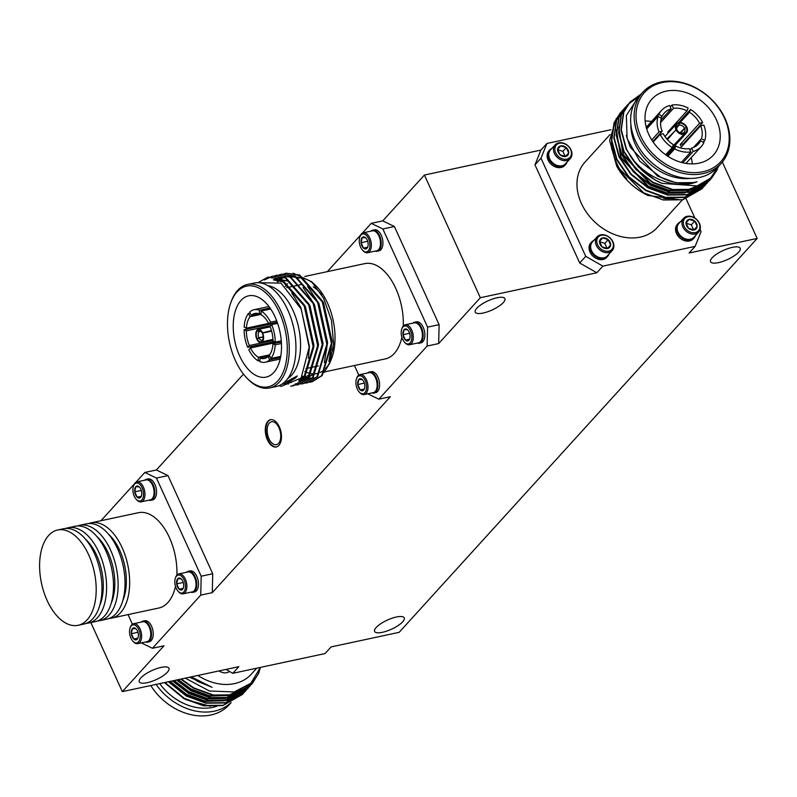<?xml version="1.0" encoding="UTF-8"?>
<svg xmlns="http://www.w3.org/2000/svg" width="797" height="797" viewBox="0 0 797 797"><rect width="100%" height="100%" fill="white"/><g stroke="black" fill="none" stroke-linecap="round" stroke-linejoin="round"><path stroke-width="1.2" d="M722.341 162.05L757.15 238.433L689.096 253.008L695.133 246.373L602.861 266.138L596.823 272.773L579.698 262.98L585.735 256.335L541.004 158.185L534.966 164.83L540.904 150.085L546.941 143.45L610.96 129.732M90.858 622.567L122.33 691.627L238.831 666.681L232.794 673.316L325.076 653.55L331.104 646.915L399.158 632.33L757.15 238.433M122.33 691.627L163.983 645.799L152.456 648.27L200.744 595.13L212.281 592.659L390.371 396.707L378.834 399.177L427.132 346.037L427.581 327.129L439.107 324.658L438.669 343.567L427.132 346.037M362.276 233.192L371.223 223.349L382.749 220.879L424.412 175.041L540.904 150.085M327.328 271.638L360.652 234.976M212.281 592.659L212.729 573.75L167.998 475.6L156.371 469.971L144.835 472.442L135.888 482.285M134.265 484.068L100.95 520.73M609.994 134.603L584.978 162.13A48.737 37.708 42.3 0 0 595.678 222.811A48.737 37.708 42.3 0 0 657.107 227.683L682.451 199.788M695.482 235.563A10.75 8.319 -137.7 0 1 694.127 237.885L693.221 238.881A10.75 8.319 -137.7 0 1 676.504 233.531A10.75 8.319 -137.7 0 1 677.301 224.415L678.207 223.419A10.75 8.319 -137.7 0 1 680.389 221.845M546.941 143.45L541.004 158.185M585.735 256.335L602.861 266.138M695.133 246.373L701.081 231.628L700.105 229.496M686.117 198.812L694.904 218.089M608.978 254.094A10.75 8.319 -137.7 0 1 607.613 256.415L606.706 257.411A10.75 8.319 -137.7 0 1 589.999 252.061A10.75 8.319 -137.7 0 1 590.796 242.946L591.703 241.949A10.75 8.319 -137.7 0 1 593.875 240.375M567.046 162.08A10.75 8.319 -137.7 0 1 565.681 164.401L564.774 165.397A10.75 8.319 -137.7 0 1 548.067 160.038A10.75 8.319 -137.7 0 1 548.854 150.932L549.761 149.936A10.75 8.319 -137.7 0 1 551.942 148.362M698.71 232.017L693.928 237.277A10.202 7.89 -137.7 0 1 678.078 232.196A10.202 7.89 -137.7 0 1 678.835 223.559L683.617 218.298A10.202 7.89 -137.7 0 1 696.468 219.314A10.202 7.89 -137.7 0 1 698.71 232.017A10.202 7.89 -137.7 0 1 682.86 226.936A10.202 7.89 -137.7 0 1 683.617 218.298M684.125 226.278A9.185 7.103 -137.7 0 1 692.194 216.993A9.185 7.103 -137.7 0 1 698.471 230.761A9.185 7.103 -137.7 0 1 684.125 226.278M688.488 228.261A6.137 4.742 -137.7 0 1 686.068 222.951A6.137 4.742 -137.7 0 1 689.176 219.364A6.137 4.742 -137.7 0 1 694.715 221.098A6.137 4.742 -137.7 0 1 697.136 226.408A6.137 4.742 -137.7 0 1 694.018 229.994A6.137 4.742 -137.7 0 1 688.488 228.261L694.018 229.994L697.136 226.408L694.715 221.098L689.176 219.364L686.068 222.951L688.488 228.261M689.176 219.364L685.779 223.1M693.888 229.984L697.136 226.408M693.659 229.974L691.318 224.834L694.715 221.098M691.318 224.834L686.107 223.2M694.127 237.885A10.75 8.319 -137.7 0 1 677.41 232.535A10.75 8.319 -137.7 0 1 678.207 223.419M438.669 343.567L480.322 297.729L596.823 272.773M497.009 297.769A16.299 5.011 155.5 0 0 481.438 304.444A16.299 5.011 155.5 0 0 475.241 312.165A16.299 5.011 155.5 0 0 492.147 309.963A16.299 5.011 155.5 0 0 504.89 298.646A16.299 5.011 155.5 0 0 497.009 297.769M732.313 247.369A16.299 5.011 155.5 0 0 716.742 254.044A16.299 5.011 155.5 0 0 710.545 261.765A16.299 5.011 155.5 0 0 727.452 259.563A16.299 5.011 155.5 0 0 740.194 248.246A16.299 5.011 155.5 0 0 732.313 247.369M396.358 617.017A16.299 5.011 155.5 0 0 380.797 623.692A16.299 5.011 155.5 0 0 374.59 631.413A16.299 5.011 155.5 0 0 391.496 629.212A16.299 5.011 155.5 0 0 404.248 617.904A16.299 5.011 155.5 0 0 396.358 617.017M161.054 667.418A16.299 5.011 155.5 0 0 145.492 674.093A16.299 5.011 155.5 0 0 139.286 681.814A16.299 5.011 155.5 0 0 156.192 679.622A16.299 5.011 155.5 0 0 168.944 668.304A16.299 5.011 155.5 0 0 161.054 667.418M579.698 262.98L534.966 164.83M156.371 469.971L243.483 374.122M607.613 256.415A10.75 8.319 -137.7 0 1 590.906 251.065A10.75 8.319 -137.7 0 1 591.703 241.949M612.206 250.547L607.424 255.807A10.202 7.89 -137.7 0 1 591.573 250.726A10.202 7.89 -137.7 0 1 592.32 242.089L597.102 236.829A10.202 7.89 -137.7 0 1 609.964 237.845A10.202 7.89 -137.7 0 1 612.206 250.547A10.202 7.89 -137.7 0 1 596.355 245.466A10.202 7.89 -137.7 0 1 597.102 236.829M597.62 244.809A9.185 7.103 -137.7 0 1 605.69 235.523A9.185 7.103 -137.7 0 1 611.966 249.292A9.185 7.103 -137.7 0 1 597.62 244.809M601.974 246.791A6.137 4.742 -137.7 0 1 599.553 241.481A6.137 4.742 -137.7 0 1 602.671 237.895A6.137 4.742 -137.7 0 1 608.201 239.628A6.137 4.742 -137.7 0 1 610.622 244.938A6.137 4.742 -137.7 0 1 607.513 248.525A6.137 4.742 -137.7 0 1 601.974 246.791L607.513 248.525L610.622 244.938L608.201 239.628L602.671 237.895L599.553 241.481L601.974 246.791M602.671 237.895L599.274 241.63M607.374 248.515L610.622 244.938M607.155 248.505L604.813 243.364L608.201 239.628M604.813 243.364L599.593 241.73M565.681 164.401A10.75 8.319 -137.7 0 1 548.964 159.041A10.75 8.319 -137.7 0 1 549.761 149.936M570.273 158.533L565.491 163.793A10.202 7.89 -137.7 0 1 549.631 158.713A10.202 7.89 -137.7 0 1 550.388 150.065L555.17 144.805A10.202 7.89 -137.7 0 1 568.032 145.831A10.202 7.89 -137.7 0 1 570.273 158.533A10.202 7.89 -137.7 0 1 554.413 153.452A10.202 7.89 -137.7 0 1 555.17 144.805M555.678 152.795A9.185 7.103 -137.7 0 1 563.758 143.51A9.185 7.103 -137.7 0 1 570.034 157.278A9.185 7.103 -137.7 0 1 555.678 152.795M560.042 154.777A6.137 4.742 -137.7 0 1 557.621 149.457A6.137 4.742 -137.7 0 1 560.739 145.881A6.137 4.742 -137.7 0 1 566.268 147.604A6.137 4.742 -137.7 0 1 568.689 152.924A6.137 4.742 -137.7 0 1 565.581 156.501A6.137 4.742 -137.7 0 1 560.042 154.777L565.581 156.501L568.689 152.924L566.268 147.604L560.739 145.881L557.621 149.457L560.042 154.777M560.739 145.881L557.342 149.617M565.442 156.501L568.689 152.924M565.212 156.481L562.871 151.34L566.268 147.604M562.871 151.34L557.661 149.716M612.754 147.076A48.737 37.708 42.3 0 0 626.791 178.807M663.692 198.433A48.737 37.708 42.3 0 0 673.724 198.194M692.902 188.301A48.737 37.708 42.3 0 0 694.237 186.717M684.015 134.324A6.735 5.21 -137.7 0 1 675.956 129.712L676.533 129.582A6.017 4.662 -137.7 0 0 683.736 133.707L684.015 134.324L672.728 146.309M667.428 139.674L675.956 129.712M675.906 129.602A6.735 5.21 -137.7 0 1 676.424 123.953A6.735 5.21 -137.7 0 1 678.705 122.668L678.984 123.276A6.017 4.662 -137.7 0 0 676.484 129.483L666.84 139.007M678.805 122.648A6.735 5.21 -137.7 0 1 686.865 127.261L686.287 127.381A6.017 4.662 -137.7 0 0 679.084 123.256L678.725 122.728M686.914 127.361A6.735 5.21 -137.7 0 1 686.386 133.009A6.735 5.21 -137.7 0 1 684.115 134.304L683.836 133.687A6.017 4.662 -137.7 0 0 686.337 127.49L686.914 127.361M665.893 154.937L684.115 134.304M676.533 129.582L677.091 130.031A4.603 3.567 42.3 0 0 682.551 133.149L683.736 133.707M676.683 127.56L678.914 125.179A4.603 3.567 42.3 0 0 677.4 126.056A4.603 3.567 42.3 0 0 677.022 129.871L676.962 129.931M680.08 132.85L684.513 128.267A4.603 3.567 42.3 0 0 679.064 125.149L676.643 127.899M682.63 133.189L682.69 133.119A4.603 3.567 42.3 0 0 684.215 132.242A4.603 3.567 42.3 0 0 684.583 128.427L680.628 133.039M682.69 133.119L683.836 133.687M686.337 127.49L684.583 128.427M679.084 123.256L679.064 125.149M684.513 128.267L686.287 127.381M678.914 125.179L678.984 123.276M676.484 129.483L677.022 129.871M655.782 138.27A23.023 17.813 -137.7 0 1 656.429 138.469M671.283 149.627A23.023 17.813 -137.7 0 1 671.831 150.454M646.437 128.058L658.91 114.33A26.849 20.772 -137.7 0 1 661.54 110.424A26.849 20.772 -137.7 0 1 669.669 105.513L671.184 108.83L660.872 120.178M658.91 114.33L662.187 116.203A23.023 17.813 -137.7 0 1 664.369 112.995A23.023 17.813 -137.7 0 1 671.184 108.83M670.297 106.878L671.981 105.025A26.849 20.772 -137.7 0 1 688.15 108.063L687.014 110.883L667.697 132.143A23.023 17.813 -137.7 0 1 668.563 132.601M671.981 105.025L673.495 108.342A23.023 17.813 -137.7 0 1 687.014 110.883M678.526 122.708L690.571 109.458A26.849 20.772 -137.7 0 1 702.675 122.579L683.358 143.839A26.849 20.772 -137.7 0 1 683.657 144.436M690.571 109.458L689.435 112.267A23.023 17.813 -137.7 0 1 699.557 123.246L702.675 122.579M695.462 146.449L700.633 140.76L703.9 142.633A26.849 20.772 -137.7 0 1 701.28 146.538A26.849 20.772 -137.7 0 1 693.141 151.45L682.85 162.777M700.633 140.76A23.023 17.813 -137.7 0 1 698.451 143.968A23.023 17.813 -137.7 0 1 691.627 148.132L693.141 151.45M681.345 162.389L690.84 151.948A26.849 20.772 -137.7 0 1 674.67 148.9L667.926 156.312M690.84 151.948L689.325 148.631A23.023 17.813 -137.7 0 1 675.806 146.08L674.67 148.9M665.654 154.757L672.24 147.515A26.849 20.772 -137.7 0 1 660.135 134.384L653.151 142.075M672.24 147.515L673.385 144.695A23.023 17.813 -137.7 0 1 663.263 133.717L660.135 134.384M651.747 139.943L659.019 131.933L662.138 131.266A23.023 17.813 -137.7 0 1 661.351 118.285L658.073 116.412L646.686 128.935M659.019 131.933A26.849 20.772 -137.7 0 1 658.073 116.412M692.334 163.883A41.583 32.169 42.3 0 0 691.238 157.587M684.673 143.311A41.583 32.169 42.3 0 0 684.314 142.793M671.223 129.692A41.583 32.169 42.3 0 0 670.426 129.144M651.498 121.473A41.583 32.169 42.3 0 0 645.132 120.985M637.71 98.031L626.362 115.465L627.08 138.489L639.752 161.193L661.141 177.512C673.744 183.569 685.679 184.994 696.947 181.766C675.587 190.463 644.554 177.472 629.889 155.246L626.392 148.78L621.281 129.712L623.832 112.098L630.128 101.976L641.306 93.936M717.549 169.014L711.492 178.319L692.035 189.317L672.837 189.527L653.181 182.374L636.046 168.974L624.021 151.39L618.9 132.332L621.451 114.718L627.747 104.586L638.935 96.547M710.276 179.594L709.111 180.939L689.654 191.928L670.456 192.137L650.8 184.984L633.665 171.584L621.64 154.01L616.519 134.942L619.08 117.328L626.591 105.931M710.994 177.751L706.74 183.549L687.283 194.548L668.075 194.757L648.429 187.604L631.294 174.204L619.259 156.62L614.148 137.562L616.699 119.948L624.22 108.541M705.524 184.824L704.359 186.169L684.902 197.158L665.704 197.367L646.048 190.214L628.913 176.814L616.888 159.241L611.767 140.172L614.328 122.559L621.839 111.162M703.143 187.434L701.988 188.779L682.531 199.778L663.323 199.987L643.677 192.834L616.689 166.085A55.78 43.158 42.3 0 0 647.722 195.395L682.232 200.097L701.988 188.779M629.889 155.246A55.78 43.158 42.3 0 0 661.998 183.38L655.264 180.082L638.128 166.683L626.093 149.109L620.983 130.041L623.533 112.427L629.829 102.295L641.007 94.255M716.652 170.618L711.193 178.648L691.736 189.636L672.538 189.845L652.882 182.702L635.747 169.303L623.722 151.719L618.602 132.661L621.162 115.037L627.598 104.756M708.971 181.098L689.365 192.256L670.157 192.466L650.501 185.312L633.376 171.913L621.341 154.339L616.23 135.271L618.781 117.657L625.217 107.366M706.59 183.708L686.984 194.867L667.786 195.076L648.13 187.933L630.995 174.533L618.97 156.949L613.849 137.891L616.4 120.267L622.846 109.986M704.219 186.329L684.603 197.487L665.405 197.696L645.749 190.543L628.614 177.143L616.589 159.569L611.478 140.501L614.029 122.887L620.464 112.596M702.934 171.754A51.496 39.85 42.3 0 0 708.762 97.085A51.496 39.85 42.3 0 0 636.145 112.636A51.496 39.85 42.3 0 0 702.934 171.754M666.202 91.147A41.583 32.169 42.3 0 0 651.846 99.187A41.583 32.169 42.3 0 0 660.972 150.962A41.583 32.169 42.3 0 0 713.385 155.126A41.583 32.169 42.3 0 0 711.273 111.112A41.583 32.169 42.3 0 0 666.202 91.147M702.894 173.636A52.921 40.946 -137.7 0 1 645.54 148.232A52.921 40.946 -137.7 0 1 642.85 92.233A52.921 40.946 -137.7 0 1 661.131 82.001A52.921 40.946 -137.7 0 1 718.486 107.406A52.921 40.946 -137.7 0 1 721.175 163.415A52.921 40.946 -137.7 0 1 702.894 173.636M642.85 92.233L639.353 96.078A52.921 40.946 42.3 0 0 650.98 161.97A52.921 40.946 42.3 0 0 717.669 167.26L721.175 163.415M630.865 124.432A48.547 37.559 42.3 0 0 690.252 178.408M661.998 183.38L697.106 185.91L710.466 178.249L719.053 165.736M616.689 166.085L609.625 140.481L616.35 118.335M611.678 149.228L611.678 135.749M696.947 181.766L693.878 182.583L675.906 182.782L657.525 176.107L630.238 147.166L626.303 135.48M699.019 185.243L686.745 190.423L668.783 190.632L650.392 183.958L623.105 155.007L618.831 127.211M700.862 184.486L684.364 193.043L666.402 193.243L648.011 186.568L620.724 157.627L616.46 129.831M701.021 184.416L700.194 185.362M700.055 185.233L699.118 186.458M698.979 186.637L697.823 187.972M698.551 185.422L687.044 190.094L669.072 190.304L650.691 183.629L623.403 154.688L618.791 129.114M700.762 184.535L684.663 192.715L666.7 192.924L648.31 186.239L621.022 157.298L616.41 131.724M701.051 184.406L700.493 185.034M700.224 185.083L699.268 186.309M699.128 186.478L698.122 187.644M669.789 129.841A26.849 20.772 -137.7 0 1 670.636 130.329M699.557 123.246L680.239 144.506A23.023 17.813 -137.7 0 1 681.355 146.957L700.673 125.707L703.791 125.039A26.849 20.772 -137.7 0 1 704.747 140.551L703.213 142.245M660.603 122.529L673.495 108.342M680.1 122.539L689.435 112.267M700.673 125.707A23.023 17.813 -137.7 0 1 701.47 138.678L693.47 147.485M691.627 148.132L689.943 149.995M675.806 146.08L667.039 155.724M652.793 141.547L662.138 131.266M660.653 117.896L662.187 116.203M701.47 138.678L704.747 140.551M683.358 143.839L680.239 144.506M424.412 175.041L480.322 297.729M382.749 220.879L394.385 226.507L439.107 324.658M267.872 421.264A13.947 7.721 -102.1 0 0 266.497 437.493A13.947 7.721 -102.1 0 0 276.29 446.978A13.947 7.721 -102.1 0 0 280.923 431.715A13.947 7.721 -102.1 0 0 270.452 419.7A13.947 7.721 -102.1 0 0 267.872 421.264M109.219 618.452A48.737 26.998 -102.1 0 0 111.56 618.133A48.737 26.998 -102.1 0 0 127.749 564.834A48.737 26.998 -102.1 0 0 91.147 522.832L138.439 512.7A48.737 26.998 77.9 0 1 176.894 575.095M175.489 586.373A48.737 26.998 77.9 0 1 158.852 608.011L111.56 618.133M91.147 522.832A48.737 26.998 -102.1 0 0 88.875 523.509M145.532 642.013A10.75 5.958 -102.1 0 0 147.495 642.153L149.228 641.784A10.75 5.958 -102.1 0 0 151.56 626.233A10.75 5.958 -102.1 0 0 144.725 620.753L142.992 621.122A10.75 5.958 -102.1 0 0 141.268 622.058M128.048 614.607L132.422 624.2M152.456 648.27L141.368 642.9M212.729 573.75L201.193 576.221L200.744 595.13M201.193 576.221L156.461 478.07L167.998 475.6M144.835 472.442L156.461 478.07M190.812 592.191A10.75 5.958 -102.1 0 0 192.774 592.34L194.498 591.972A10.75 5.958 -102.1 0 0 196.829 576.41A10.75 5.958 -102.1 0 0 189.995 570.941L188.271 571.31A10.75 5.958 -102.1 0 0 186.538 572.246M148.88 500.177A10.75 5.958 -102.1 0 0 150.842 500.327L152.566 499.948A10.75 5.958 -102.1 0 0 154.897 484.397A10.75 5.958 -102.1 0 0 148.063 478.917L146.329 479.296A10.75 5.958 -102.1 0 0 144.606 480.222M138.11 632.818L137.911 632.131M131.385 633.705L132.441 628.554L135.918 628.713A6.137 3.397 -102.1 0 0 132.441 628.554A6.137 3.397 -102.1 0 0 131.385 633.705A6.137 3.397 -102.1 0 0 133.806 639.015L131.385 633.705L137.871 632.31M137.871 638.148L133.806 639.015A6.137 3.397 -102.1 0 0 137.283 639.174L133.806 639.015M137.283 639.174A6.137 3.397 -102.1 0 0 138.03 637.869A6.137 3.397 -102.1 0 0 138.339 634.033A6.137 3.397 -102.1 0 0 136.118 628.913A6.137 3.397 -102.1 0 0 135.918 628.713M138.778 629.56A9.185 5.091 -102.1 0 0 130.12 627.877A9.185 5.091 -102.1 0 0 132.989 641.276A9.185 5.091 -102.1 0 0 139.286 640.609A9.185 5.091 -102.1 0 0 138.778 629.56M133.298 641.575A10.202 5.649 -102.1 0 0 133.607 641.924A10.202 5.649 -102.1 0 0 137.831 643.667A10.202 5.649 -102.1 0 0 140.043 628.903A10.202 5.649 -102.1 0 0 133.557 623.712A10.202 5.649 -102.1 0 0 130.419 627.03A10.202 5.649 -102.1 0 0 130.27 627.468M137.831 643.667L146.967 641.705A10.202 5.649 -102.1 0 0 150.095 638.387A10.202 5.649 -102.1 0 0 149.178 626.95A10.202 5.649 -102.1 0 0 146.907 623.493A10.202 5.649 -102.1 0 0 142.693 621.76L133.557 623.712M147.066 623.662A9.694 5.37 77.9 0 1 147.216 623.822A9.694 5.37 77.9 0 1 149.368 627.1A9.694 5.37 77.9 0 1 150.254 637.969A9.694 5.37 77.9 0 1 150.175 638.178M147.495 642.153A10.75 5.958 -102.1 0 0 149.826 626.601A10.75 5.958 -102.1 0 0 142.992 621.122M192.774 592.34A10.75 5.958 -102.1 0 0 195.106 576.779A10.75 5.958 -102.1 0 0 188.271 571.31M192.346 573.84A9.694 5.37 77.9 0 1 192.495 573.999A9.694 5.37 77.9 0 1 194.647 577.277A9.694 5.37 77.9 0 1 195.524 588.146A9.694 5.37 77.9 0 1 195.454 588.355M178.568 591.763A10.202 5.649 -102.1 0 0 178.887 592.101A10.202 5.649 -102.1 0 0 183.111 593.845L192.236 591.892A10.202 5.649 -102.1 0 0 195.375 588.575A10.202 5.649 -102.1 0 0 194.448 577.128A10.202 5.649 -102.1 0 0 192.187 573.681A10.202 5.649 -102.1 0 0 187.972 571.937L178.837 573.89A10.202 5.649 -102.1 0 0 175.699 577.207A10.202 5.649 -102.1 0 0 175.549 577.656M183.111 593.845A10.202 5.649 -102.1 0 0 185.312 579.09A10.202 5.649 -102.1 0 0 178.837 573.89M184.047 579.738A9.185 5.091 -102.1 0 0 175.39 578.054A9.185 5.091 -102.1 0 0 178.269 591.454A9.185 5.091 -102.1 0 0 184.565 590.796A9.185 5.091 -102.1 0 0 184.047 579.738M183.609 584.211A6.137 3.397 -102.1 0 0 181.387 579.09A6.137 3.397 -102.1 0 0 181.188 578.901A6.137 3.397 -102.1 0 0 177.721 578.732A6.137 3.397 -102.1 0 0 176.665 583.882A6.137 3.397 -102.1 0 0 179.086 589.192A6.137 3.397 -102.1 0 0 182.563 589.362A6.137 3.397 -102.1 0 0 183.31 588.056A6.137 3.397 -102.1 0 0 183.609 584.211M182.563 589.362L179.086 589.192L176.665 583.882L177.721 578.732L181.188 578.901M183.141 588.325L179.086 589.192M183.39 583.005L183.151 582.487L176.665 583.882M150.842 500.327A10.75 5.958 -102.1 0 0 153.163 484.765A10.75 5.958 -102.1 0 0 146.329 479.296M150.404 481.826A9.694 5.37 77.9 0 1 150.563 481.986A9.694 5.37 77.9 0 1 152.715 485.263A9.694 5.37 77.9 0 1 153.592 496.132A9.694 5.37 77.9 0 1 153.512 496.342M136.636 499.739A10.202 5.649 -102.1 0 0 136.954 500.088A10.202 5.649 -102.1 0 0 141.169 501.831L150.304 499.868A10.202 5.649 -102.1 0 0 153.442 496.551A10.202 5.649 -102.1 0 0 152.516 485.114A10.202 5.649 -102.1 0 0 150.254 481.657A10.202 5.649 -102.1 0 0 146.03 479.924L136.895 481.876A10.202 5.649 -102.1 0 0 133.766 485.194A10.202 5.649 -102.1 0 0 133.617 485.642M141.169 501.831A10.202 5.649 -102.1 0 0 143.38 487.067A10.202 5.649 -102.1 0 0 136.895 481.876M142.115 487.724A9.185 5.091 -102.1 0 0 133.458 486.04A9.185 5.091 -102.1 0 0 136.327 499.44A9.185 5.091 -102.1 0 0 142.633 498.773A9.185 5.091 -102.1 0 0 142.115 487.724M141.677 492.197A6.137 3.397 -102.1 0 0 139.455 487.077A6.137 3.397 -102.1 0 0 139.256 486.887A6.137 3.397 -102.1 0 0 135.779 486.718A6.137 3.397 -102.1 0 0 134.733 491.869A6.137 3.397 -102.1 0 0 137.154 497.179A6.137 3.397 -102.1 0 0 140.621 497.348A6.137 3.397 -102.1 0 0 141.378 496.033A6.137 3.397 -102.1 0 0 141.677 492.197M140.621 497.348L137.154 497.179L134.733 491.869L135.779 486.718L139.256 486.887M141.208 496.312L137.154 497.179M141.448 490.982L141.218 490.474L134.733 491.869M122.738 600.799A43.068 23.86 -102.1 0 0 108.442 534.07M97.682 620.923A48.737 26.998 -102.1 0 0 100.023 620.604L106.947 619.13A48.737 26.998 -102.1 0 0 123.136 565.82A48.737 26.998 -102.1 0 0 86.534 523.818L79.61 525.303A48.737 26.998 -102.1 0 0 77.339 525.98M100.023 620.604A48.737 26.998 -102.1 0 0 116.213 567.305A48.737 26.998 -102.1 0 0 79.61 525.303M111.201 603.269A43.068 23.86 -102.1 0 0 96.905 536.54M86.146 623.393A48.737 26.998 -102.1 0 0 88.487 623.075L95.411 621.6A48.737 26.998 -102.1 0 0 111.6 568.291A48.737 26.998 -102.1 0 0 74.998 526.289L68.074 527.773A48.737 26.998 -102.1 0 0 65.812 528.451M48.667 535.445A48.737 26.998 -102.1 0 0 43.895 592.161A48.737 26.998 -102.1 0 0 78.106 625.306A48.737 26.998 -102.1 0 0 94.295 571.997A48.737 26.998 -102.1 0 0 57.693 529.995A48.737 26.998 -102.1 0 0 48.667 535.445M78.106 625.306L83.874 624.071A48.737 26.998 -102.1 0 0 100.063 570.762A48.737 26.998 -102.1 0 0 63.461 528.76L57.693 529.995M99.665 605.74A43.068 23.86 -102.1 0 0 85.369 539.011M88.487 623.075A48.737 26.998 -102.1 0 0 104.686 569.775A48.737 26.998 -102.1 0 0 68.074 527.773M324.658 371.89L385.24 358.919A48.737 26.998 -102.1 0 0 401.877 337.28M403.272 326.003A48.737 26.998 -102.1 0 0 364.817 263.608L304.763 276.469M370.994 231.13A10.75 5.958 77.9 0 1 372.717 230.203L374.451 229.825A10.75 5.958 77.9 0 1 382.52 239.1A10.75 5.958 77.9 0 1 378.954 250.856L377.22 251.234A10.75 5.958 77.9 0 1 375.257 251.085M412.926 323.154A10.75 5.958 77.9 0 1 414.649 322.217L416.383 321.849A10.75 5.958 77.9 0 1 424.462 331.114A10.75 5.958 77.9 0 1 420.886 342.879L419.152 343.248A10.75 5.958 77.9 0 1 417.2 343.099M358.799 375.108L354.436 365.514M367.756 393.808L378.834 399.177M394.385 226.507L382.849 228.978L427.581 327.129M382.849 228.978L371.223 223.349M367.646 372.966A10.75 5.958 77.9 0 1 369.37 372.03L371.103 371.661A10.75 5.958 77.9 0 1 379.183 380.936A10.75 5.958 77.9 0 1 375.606 392.692L373.883 393.06A10.75 5.958 77.9 0 1 371.92 392.921M421.832 339.263A9.694 5.37 -102.1 0 0 421.912 339.054A9.694 5.37 -102.1 0 0 418.883 324.907A9.694 5.37 -102.1 0 0 418.724 324.748M401.937 328.563A10.202 5.649 77.9 0 1 402.077 328.115A10.202 5.649 77.9 0 1 405.215 324.797L414.35 322.845A10.202 5.649 77.9 0 1 418.574 324.588A10.202 5.649 77.9 0 1 420.836 328.035A10.202 5.649 77.9 0 1 421.762 339.482A10.202 5.649 77.9 0 1 418.624 342.8L409.489 344.752A10.202 5.649 77.9 0 1 405.274 343.009A10.202 5.649 77.9 0 1 404.956 342.67M405.215 324.797A10.202 5.649 77.9 0 1 412.876 333.594A10.202 5.649 77.9 0 1 409.489 344.752M402.615 339.263A9.185 5.091 77.9 0 1 401.778 328.962A9.185 5.091 77.9 0 1 408.771 327.965A9.185 5.091 77.9 0 1 411.441 340.409A9.185 5.091 77.9 0 1 404.647 342.361A9.185 5.091 77.9 0 1 402.615 339.263M407.576 329.809L404.099 329.639L403.043 334.79L405.474 340.1A6.137 3.397 77.9 0 1 403.043 334.79A6.137 3.397 77.9 0 1 404.099 329.639A6.137 3.397 77.9 0 1 407.576 329.809A6.137 3.397 77.9 0 1 407.775 329.998A6.137 3.397 77.9 0 1 409.997 335.119A6.137 3.397 77.9 0 1 409.688 338.964A6.137 3.397 77.9 0 1 408.941 340.269A6.137 3.397 77.9 0 1 405.474 340.1L408.941 340.269M409.578 333.216L403.043 334.79M409.528 339.233L405.474 340.1M409.538 333.395L409.768 333.913M414.649 322.217A10.75 5.958 77.9 0 1 422.729 331.482A10.75 5.958 77.9 0 1 419.152 343.248M369.37 372.03A10.75 5.958 77.9 0 1 377.449 381.305A10.75 5.958 77.9 0 1 373.883 393.06M376.563 389.085A9.694 5.37 -102.1 0 0 376.632 388.876A9.694 5.37 -102.1 0 0 373.604 374.729A9.694 5.37 -102.1 0 0 373.454 374.57M356.657 378.376A10.202 5.649 77.9 0 1 356.807 377.937A10.202 5.649 77.9 0 1 359.935 374.62L369.071 372.667A10.202 5.649 77.9 0 1 373.295 374.401A10.202 5.649 77.9 0 1 375.556 377.858A10.202 5.649 77.9 0 1 376.483 389.295A10.202 5.649 77.9 0 1 373.345 392.612L364.209 394.575A10.202 5.649 77.9 0 1 359.995 392.831A10.202 5.649 77.9 0 1 359.676 392.483M359.935 374.62A10.202 5.649 77.9 0 1 367.606 383.407A10.202 5.649 77.9 0 1 364.209 394.575M357.335 389.075A9.185 5.091 77.9 0 1 356.498 378.784A9.185 5.091 77.9 0 1 363.492 377.778A9.185 5.091 77.9 0 1 366.162 390.231A9.185 5.091 77.9 0 1 359.367 392.184A9.185 5.091 77.9 0 1 357.335 389.075M362.296 379.621L358.829 379.462L357.773 384.612L360.194 389.922A6.137 3.397 77.9 0 1 357.773 384.612A6.137 3.397 77.9 0 1 358.829 379.462A6.137 3.397 77.9 0 1 362.296 379.621A6.137 3.397 77.9 0 1 362.496 379.82A6.137 3.397 77.9 0 1 364.717 384.941A6.137 3.397 77.9 0 1 364.418 388.777A6.137 3.397 77.9 0 1 363.671 390.082A6.137 3.397 77.9 0 1 360.194 389.922L363.671 390.082M364.299 383.038L357.773 384.612M364.249 389.056L360.194 389.922M364.259 383.218L364.488 383.726M372.717 230.203A10.75 5.958 77.9 0 1 380.797 239.469A10.75 5.958 77.9 0 1 377.22 251.234M379.9 247.249A9.694 5.37 -102.1 0 0 379.98 247.04A9.694 5.37 -102.1 0 0 376.951 232.893A9.694 5.37 -102.1 0 0 376.792 232.734M359.995 236.55A10.202 5.649 77.9 0 1 360.144 236.101A10.202 5.649 77.9 0 1 363.283 232.784L372.418 230.831A10.202 5.649 77.9 0 1 376.632 232.565A10.202 5.649 77.9 0 1 378.904 236.022A10.202 5.649 77.9 0 1 379.83 247.459A10.202 5.649 77.9 0 1 376.692 250.776L367.556 252.739A10.202 5.649 77.9 0 1 363.332 250.995A10.202 5.649 77.9 0 1 363.024 250.647M363.283 232.784A10.202 5.649 77.9 0 1 370.944 241.581A10.202 5.649 77.9 0 1 367.556 252.739M360.672 247.239A9.185 5.091 77.9 0 1 359.845 236.948A9.185 5.091 77.9 0 1 366.839 235.942A9.185 5.091 77.9 0 1 369.509 248.395A9.185 5.091 77.9 0 1 362.715 250.348A9.185 5.091 77.9 0 1 360.672 247.239M365.644 237.795L362.167 237.626L361.111 242.776L363.532 248.086A6.137 3.397 77.9 0 1 361.111 242.776A6.137 3.397 77.9 0 1 362.167 237.626A6.137 3.397 77.9 0 1 365.644 237.795A6.137 3.397 77.9 0 1 365.843 237.984A6.137 3.397 77.9 0 1 368.065 243.105A6.137 3.397 77.9 0 1 367.756 246.94A6.137 3.397 77.9 0 1 367.009 248.256A6.137 3.397 77.9 0 1 363.532 248.086L367.009 248.256M367.636 241.202L361.111 242.776M367.596 247.219L363.532 248.086M367.606 241.381L367.835 241.889M287.498 283.692A48.737 26.998 -102.1 0 0 285.406 286.352M304.773 371.442A48.737 26.998 -102.1 0 0 306.915 372.448M307.303 372.607A48.737 26.998 -102.1 0 0 310.093 373.464M310.501 373.544A48.737 26.998 -102.1 0 0 313.52 373.873M313.978 373.873A48.737 26.998 -102.1 0 0 316.937 373.544A48.737 26.998 -102.1 0 0 317.634 373.375M320.155 372.468A48.737 26.998 -102.1 0 0 324.309 369.718M325.644 368.443A48.737 26.998 -102.1 0 0 330.436 361.27M329.649 363.342L331.293 359.337A48.737 26.998 -102.1 0 0 315.433 285.316L311.637 281.7L323.652 298.347L331.462 320.364L333.604 343.537L329.649 363.342L323.881 372.777M313.58 283.662A48.737 26.998 -102.1 0 0 298.008 277.994M262.313 341.823A6.735 3.726 77.9 0 1 261.087 342.551A6.735 3.726 77.9 0 1 256.843 339.173L257.142 338.845A6.017 3.337 77.9 0 0 262.034 341.216L262.313 341.823L273.002 339.632M256.793 339.074A6.735 3.726 77.9 0 1 257.003 330.167L257.282 330.785A6.017 3.337 77.9 0 0 257.092 338.735L256.973 339.024M257.052 330.117A6.735 3.726 77.9 0 1 258.278 329.39A6.735 3.726 77.9 0 1 262.522 332.757L262.223 333.096A6.017 3.337 77.9 0 0 260.908 331.104A6.017 3.337 77.9 0 0 257.331 330.725L257.052 330.117M271.488 330.616L262.522 332.757M262.572 332.867A6.735 3.726 77.9 0 1 262.362 341.764L262.083 341.156A6.017 3.337 77.9 0 0 262.791 339.901A6.017 3.337 77.9 0 0 262.273 333.196L271.638 331.153M272.982 339.383L262.362 341.764M263.179 337.151L258.905 337.958A4.603 2.55 -102.1 0 0 261.805 340.219A4.603 2.55 -102.1 0 0 262.612 339.751L262.661 339.741M260.948 331.383L258.985 331.781A4.603 2.55 -102.1 0 0 258.836 337.798L263.159 336.762M261.356 331.632A4.603 2.55 -102.1 0 0 259.872 331.223A4.603 2.55 -102.1 0 0 259.055 331.691L260.778 331.303M262.083 341.156L262.691 339.661A4.603 2.55 -102.1 0 0 262.99 339.233M257.331 330.725L259.055 331.691M262.761 333.485L262.223 333.096M262.034 341.216L262.612 339.751M258.905 337.958L257.142 338.845M258.985 331.781L257.282 330.785M257.092 338.735L258.836 337.798M268.629 323.413L246.383 328.175L244.151 327.099A26.849 14.874 77.9 0 1 248.495 313.42L250.148 313.062M246.383 328.175A23.023 12.752 77.9 0 1 250.009 316.738L248.495 313.42M258.985 313.739L251.214 315.403L249.71 312.085A26.849 14.874 77.9 0 1 254.064 309.714A26.849 14.874 77.9 0 1 259.453 310.262L270.024 308.001M251.214 315.403A23.023 12.752 77.9 0 1 254.861 313.45A23.023 12.752 77.9 0 1 259.374 313.879L259.453 310.262M270.711 309.007L261.097 311.059A26.849 14.874 77.9 0 1 270.552 322.167L276.718 320.852M261.097 311.059L261.017 314.676A23.023 12.752 77.9 0 1 268.918 323.971L270.552 322.167M281.451 343.497L275.214 344.832A26.849 14.874 77.9 0 1 270.87 358.52L280.723 356.408M275.214 344.832L272.982 343.756A23.023 12.752 77.9 0 1 269.356 355.203L270.87 358.52M280.524 357.524L269.655 359.845A26.849 14.874 77.9 0 1 265.301 362.227A26.849 14.874 77.9 0 1 259.912 361.669L259.991 358.052L269.705 355.97M269.655 359.845L268.151 356.528A23.023 12.752 77.9 0 1 264.504 358.481A23.023 12.752 77.9 0 1 259.991 358.052M259.932 360.513L258.268 360.872A26.849 14.874 77.9 0 1 248.813 349.763L250.447 347.97L281.321 341.355M258.268 360.872L258.348 357.255A23.023 12.752 77.9 0 1 250.447 347.97M274.188 341.634L247.698 347.313L249.331 345.519A23.023 12.752 77.9 0 1 246.313 330.855L244.091 329.779L277.376 322.646M247.698 347.313A26.849 14.874 77.9 0 1 244.091 329.779M330.715 355.163A41.583 23.033 -102.1 0 0 333.355 347.233M321.679 294.731A41.583 23.033 -102.1 0 0 313.221 286.87M257.939 282.686L267.762 277.187L280.972 279.03L304.065 305.4L313.241 347.093L303.448 379.611L293.396 385.798L290.666 386.147M264.474 279.956L272.295 276.22L285.515 278.053L308.608 304.424L317.784 346.117L307.991 378.635L297.939 384.821L293.147 385.14M288.295 384.114L286.721 383.516M274.596 275.882L276.838 275.244L290.058 277.077L313.151 303.458L322.327 345.151L312.534 377.668L302.471 383.855L295.358 383.835M291.224 382.53L290.367 382.142M279.139 274.905L281.381 274.278L294.601 276.111L317.694 302.481L326.86 344.174L317.076 376.692L307.014 382.879L304.713 383.198M283.682 273.939L285.914 273.301L299.134 275.134L322.237 301.505L331.403 343.198L321.609 375.716L311.557 381.902L309.256 382.231M268.041 277.137L281.54 278.9L304.633 305.281L313.809 346.974L304.016 379.492L293.675 385.728M272.584 276.16L286.083 277.934L309.176 304.305L318.352 345.998L308.559 378.515L298.217 384.762M277.117 275.184L290.626 276.957L313.719 303.338L322.885 345.031L313.101 377.549L302.76 383.785M281.66 274.218L295.169 275.991L318.262 302.362L327.428 344.055L317.644 376.573L307.582 382.759L304.982 383.098M286.203 273.241L299.702 275.015L322.805 301.386L331.97 343.079L322.177 375.596L312.125 381.783L309.525 382.122M279.01 385.688A55.78 30.904 -102.1 0 0 281.142 386.356L301.117 378.047L309.176 347.173L301.226 309.087L281.032 283.114L258.766 282.716M277.695 381.056A51.496 28.533 -102.1 0 0 275.443 304.922A51.496 28.533 -102.1 0 0 230.761 302.84A51.496 28.533 -102.1 0 0 246.871 378.027A51.496 28.533 -102.1 0 0 277.695 381.056M240.963 300.459A41.583 23.033 -102.1 0 0 236.888 348.847A41.583 23.033 -102.1 0 0 266.088 377.12A41.583 23.033 -102.1 0 0 279.896 331.642A41.583 23.033 -102.1 0 0 248.664 295.807A41.583 23.033 -102.1 0 0 240.963 300.459M230.761 302.84L231.18 301.674A52.921 29.31 77.9 0 1 237.645 290.397A52.921 29.31 77.9 0 1 247.449 284.469A52.921 29.31 77.9 0 1 284.599 320.464A52.921 29.31 77.9 0 1 279.408 382.042A52.921 29.31 77.9 0 1 269.615 387.96A52.921 29.31 77.9 0 1 247.728 378.924L246.871 378.027M269.615 387.96L276.3 386.525A52.921 29.31 -102.1 0 0 293.874 328.643A52.921 29.31 -102.1 0 0 254.133 283.045L247.449 284.469M287.837 378.465A48.547 26.889 -102.1 0 0 292.967 373.514A48.547 26.889 -102.1 0 0 297.251 322.018A48.547 26.889 -102.1 0 0 267.961 285.665M282.178 384.015L286.063 383.656L297.291 375.915L280.514 385.001M277.595 282.128L278.94 280.444M279.119 280.235L279.787 279.498M293.147 273.202L311.637 281.7M297.291 375.915L295.777 377.808L286.243 383.616M291.772 293.037L300.818 307.463L309.435 346.446L308.359 358.271M273.331 279.827L283.732 281.839L305.361 306.496L313.978 345.47L304.852 375.865L299.383 380.229M273.66 279.797L275.892 279.149L288.275 280.863L309.903 305.52L318.521 344.493L309.395 374.889L298.785 380.886M275.095 280.305L275.762 279.926M276.031 279.787L277.924 278.93M278.193 278.82L280.434 278.183M303.059 287.518L314.446 304.544L323.054 343.527L313.938 373.923L304.554 379.701L302.242 380.01M301.953 380.03L299.632 379.95M277.177 281.082L278.213 280.275M278.472 280.096L280.305 278.95M280.574 278.811L282.467 277.954M282.736 277.854L284.977 277.207M307.602 286.541L318.989 303.577L327.597 342.551L324.339 362.615M309.097 378.724L306.785 379.043M306.496 379.053L304.404 379.003M304.105 378.973L301.943 378.595M301.635 378.525L300.917 378.326M289.52 276.24L301.894 277.944L323.522 302.601L332.14 341.574L328.882 361.639M313.639 377.758L311.328 378.067M311.039 378.077L308.947 378.027M308.638 377.997L306.486 377.629M306.168 377.549L303.946 376.842M303.617 376.712L302.362 376.164M273.6 279.886L283.164 281.959L304.793 306.616L313.41 345.589L304.285 375.985L299.712 379.85M273.361 279.817L275.324 279.279L287.707 280.982L309.336 305.64L317.953 344.613L308.828 375.018L298.745 380.926M274.855 280.235L275.463 279.906M275.732 279.767L277.625 278.95M277.904 278.85L279.867 278.302M310.521 298.337L313.879 304.663L322.486 343.646L313.37 374.042L303.986 379.82L301.973 380.109M301.674 380.129L299.602 380.119M276.898 280.972L277.904 280.215M278.163 280.036L280.006 278.93M280.265 278.791L282.168 277.974M282.447 277.874L284.409 277.326M315.064 297.361L318.421 303.697L327.029 342.67L326.561 350.411M308.529 378.844L306.516 379.143M306.217 379.163L304.135 379.143M303.836 379.123L301.684 378.794M301.376 378.714L300.748 378.555M288.952 276.36L301.326 278.073L322.954 302.721L331.572 341.704L331.104 349.435M313.072 377.878L311.049 378.167M310.76 378.186L308.678 378.177M308.379 378.147L306.227 377.818M305.918 377.748L303.697 377.081M303.378 376.961L302.173 376.463M277.615 323.353L271.667 324.628A26.849 14.874 77.9 0 1 275.274 342.162L281.281 340.877M250.009 316.738L261.027 314.377M259.374 313.879L261.047 313.52M268.918 323.971L277.217 322.187M271.667 324.628L270.034 326.421A23.023 12.752 77.9 0 1 273.052 341.086L275.274 342.162M281.361 341.963L272.982 343.756M269.794 356.179L268.151 356.528M269.615 354.844L258.348 357.255M273.032 340.439L249.331 345.519M246.313 330.855L270.761 325.614M232.794 673.316L225.989 669.43M219.036 670.915A10.202 7.89 42.3 0 0 229.536 671.453M256.764 668.185L251.294 674.202A48.737 37.708 -137.7 0 1 234.467 683.617A48.737 37.708 -137.7 0 1 197.815 675.457M164.451 682.611L183.958 698.66L203.614 705.803L222.821 705.604L242.427 694.436M168.396 681.764L186.339 696.04L205.995 703.193L225.192 702.984L244.799 691.826M172.421 680.897L188.72 693.43L208.366 700.573L227.573 700.374L247.18 689.206M176.545 680.02L191.091 690.81L210.747 697.963L229.944 697.754L249.561 686.596M180.77 679.114L193.472 688.2L213.118 695.343L232.325 695.143L251.782 684.145L258.288 673.784L259.842 669.121M164.939 682.501L184.256 698.331L203.912 705.484L223.11 705.275L242.567 694.287L243.733 692.942M168.894 681.654L186.637 695.711L206.293 702.864L225.491 702.655L244.948 691.657L246.104 690.322M172.929 680.797L189.009 693.101L208.665 700.254L227.872 700.045L247.329 689.046L248.485 687.711M177.064 679.911L191.39 690.481L211.046 697.634L230.243 697.425L249.7 686.436L255.249 678.217M181.298 679.004L193.771 687.871L213.417 695.024L232.624 694.815L252.081 683.816L258.587 673.455L260.48 667.388M150.772 685.54A52.921 40.946 42.3 0 0 210.886 714.999A52.921 40.946 42.3 0 0 229.167 704.767L231.15 702.585M230.921 702.695A52.921 40.946 -137.7 0 1 214.383 711.153A52.921 40.946 -137.7 0 1 156.073 684.404M216.864 706.192A48.547 37.559 -137.7 0 1 212.66 707.367A48.547 37.559 -137.7 0 1 159.729 683.617M210.338 706.242L185.771 699.597L164.77 682.541M185.273 678.147L209.412 690.979L234.129 691.985L250.836 683.288L260.37 667.418M191.24 676.872L212.082 687.303L189.606 677.221M170.08 681.405L186.518 694.356L204.909 701.031L222.871 700.832L233.919 696.439M174.135 680.538L188.899 691.746L207.29 698.421L225.252 698.212L236.291 693.818M178.299 679.642L191.28 689.126L209.661 695.801L227.623 695.602L240.724 689.843M169.582 681.505L186.229 694.685L204.61 701.36L224.704 700.623M173.626 680.648L188.6 692.065L206.991 698.75L224.953 698.541L242.358 689.096M177.771 679.751L190.981 689.455L209.362 696.13L229.466 695.392M190.901 676.942L198.104 681.604L212.082 687.303M269.326 423.068A11.716 6.486 -102.1 0 0 268.181 436.696A11.716 6.486 -102.1 0 0 276.4 444.666A11.716 6.486 -102.1 0 0 280.295 431.854A11.716 6.486 -102.1 0 0 271.498 421.762A11.716 6.486 -102.1 0 0 269.326 423.068M270.741 419.65A13.947 7.721 -102.1 0 0 268.44 421.135A13.947 7.721 -102.1 0 0 266.995 437.115A13.947 7.721 -102.1 0 0 276.579 446.898M676.424 123.953L664.967 136.566M686.386 133.009L666.242 155.176M661.54 110.424L646.218 127.281M701.28 146.538L685.958 163.395M132.989 641.276L133.607 641.924M130.12 627.877L130.419 627.03M178.269 591.454L178.887 592.101M175.39 578.054L175.699 577.207M136.327 499.44L136.954 500.088M133.458 486.04L133.766 485.194M404.647 342.361L405.274 343.009M401.778 328.962L402.077 328.115M359.367 392.184L359.995 392.831M356.498 378.784L356.807 377.937M362.715 250.348L363.332 250.995M359.845 236.948L360.144 236.101M261.087 342.551L273.022 339.99M258.278 329.39L270.203 326.83M286.492 273.182L285.924 273.301M281.949 274.148L281.381 274.278M277.406 275.124L276.838 275.244M272.863 276.101L272.295 276.22M268.32 277.067L267.752 277.197M312.125 381.783L311.557 381.902M307.582 382.759L307.014 382.879M303.039 383.726L302.471 383.845M298.496 384.702L297.939 384.821M293.963 385.678L293.396 385.798M275.892 279.149L275.324 279.279M300.011 380.667L299.443 380.797M304.554 379.701L303.986 379.82M301.724 284.439L300.17 284.768M299.602 284.888L295.627 285.744M295.059 285.864L291.084 286.721M290.526 286.84L286.83 287.627M318.362 365.923L314.387 366.779M313.819 366.899L305.869 368.603M265.301 362.227L280.195 359.029M254.064 309.714L268.948 306.526M232.226 694.894L230.712 696.568"/></g></svg>
